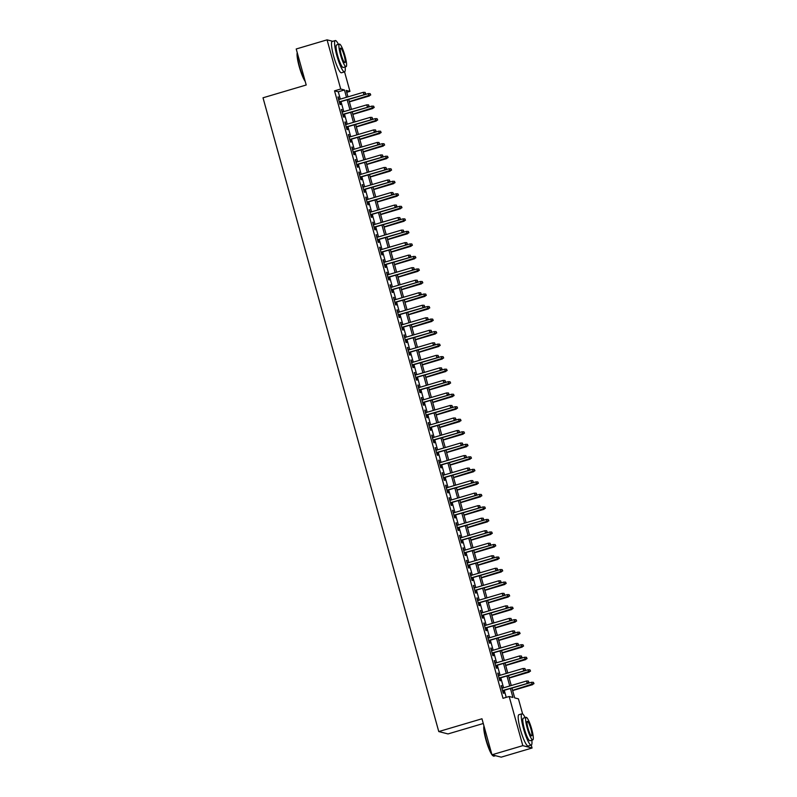 <?xml version="1.0" encoding="UTF-8"?>
<svg xmlns="http://www.w3.org/2000/svg" width="797" height="797" viewBox="0 0 797 797"><rect width="100%" height="100%" fill="white"/><g stroke="black" fill="none" stroke-linecap="round" stroke-linejoin="round"><path stroke-width="1.2" d="M483.271 723.497L448.024 733.927L438.768 731.566L263.01 97.792L306.207 85L296.215 48.986L327.069 39.85L332.767 41.305M338.436 44.393A16.329 2.789 73.5 0 0 335.278 40.557A16.329 2.789 73.5 0 0 336.792 55.421A16.329 2.789 73.5 0 0 344.553 71.869L349.963 91.376L346.207 90.42L347.99 96.845M346.745 92.322L349.963 91.376M511.943 688.02L514.683 697.893L518.429 698.849L522.623 713.963M525.143 717.629A16.329 2.789 73.5 0 0 521.985 713.793A16.329 2.789 73.5 0 0 523.499 728.657A16.329 2.789 73.5 0 0 531.26 745.115L532.067 748.014L522.812 745.653L509.173 696.488L512.929 697.445L510.439 688.469M522.812 745.653L491.958 754.789L501.213 757.15L532.067 748.014M502.449 688.15L501.174 685.629L503.256 693.141L503.883 693.3L503.136 690.63M498.972 675.617L497.697 673.106L499.779 680.618L500.406 680.777L499.669 678.108M495.505 663.094L494.22 660.583L496.312 668.095L496.93 668.255L496.192 665.575M492.028 650.571L490.753 648.051L492.835 655.572L493.463 655.732L492.715 653.052M488.551 638.048L487.276 635.528L489.358 643.04L489.986 643.199L489.248 640.529M485.084 625.515L483.799 623.005L485.891 630.517L486.509 630.676L485.772 628.006M481.607 612.993L480.332 610.482L482.414 617.994L483.042 618.153L482.295 615.473M478.13 600.47L476.855 597.949L478.937 605.471L479.565 605.63L478.828 602.95M474.663 587.947L473.378 585.426L475.47 592.938L476.088 593.098L475.351 590.428M471.186 575.414L469.911 572.904L471.993 580.415L472.621 580.575L471.874 577.905M467.709 562.891L466.434 560.381L468.516 567.892L469.144 568.052L468.407 565.372M464.243 550.368L462.957 547.848L465.05 555.37L465.667 555.529L464.93 552.849M460.766 537.845L459.49 535.325L461.573 542.837L462.2 542.996L461.453 540.326M457.289 525.313L456.014 522.802L458.096 530.314L458.723 530.473L457.986 527.803M453.822 512.79L452.537 510.279L454.629 517.791L455.246 517.95L454.509 515.27M450.345 500.267L449.07 497.746L451.152 505.268L451.779 505.428L451.032 502.748M446.868 487.744L445.593 485.224L447.675 492.735L448.303 492.895L447.565 490.225M443.401 475.211L442.116 472.701L444.208 480.212L444.826 480.372L444.088 477.702M439.924 462.688L438.649 460.178L440.731 467.69L441.359 467.849L440.611 465.169M436.447 450.166L435.172 447.645L437.254 455.167L437.882 455.326L437.145 452.646M432.98 437.643L431.695 435.122L433.787 442.634L434.405 442.793L433.668 440.123M429.503 425.11L428.228 422.599L430.31 430.111L430.938 430.27L430.191 427.6M426.026 412.587L424.751 410.076L426.833 417.588L427.461 417.748L426.724 415.068M422.559 400.064L421.274 397.544L423.366 405.065L423.984 405.225L423.247 402.545M419.083 387.541L417.807 385.021L419.889 392.532L420.517 392.692L419.77 390.022M415.606 375.008L414.33 372.498L416.413 380.01L417.04 380.169L416.303 377.499M412.139 362.486L410.853 359.975L412.946 367.487L413.563 367.646L412.826 364.966M408.662 349.963L407.387 347.442L409.469 354.964L410.096 355.123L409.349 352.443M405.185 337.44L403.91 334.919L405.992 342.431L406.619 342.59L405.882 339.921M401.718 324.907L400.433 322.396L402.525 329.908L403.143 330.068L402.405 327.398M398.241 312.384L396.966 309.874L399.048 317.385L399.676 317.545L398.928 314.865M394.764 299.861L393.489 297.341L395.571 304.862L396.199 305.022L395.461 302.342M391.297 287.338L390.012 284.818L392.104 292.33L392.722 292.489L391.985 289.819M387.82 274.806L386.545 272.295L388.627 279.807L389.255 279.966L388.508 277.296M384.343 262.283L383.068 259.772L385.15 267.284L385.778 267.443L385.041 264.763M380.876 249.76L379.591 247.239L381.683 254.761L382.301 254.92L381.564 252.241M377.399 237.237L376.124 234.716L378.206 242.228L378.834 242.388L378.087 239.718M373.923 224.704L372.647 222.194L374.729 229.705L375.357 229.865L374.62 227.195M370.456 212.181L369.17 209.671L371.263 217.183L371.88 217.342L371.143 214.662M366.979 199.658L365.703 197.138L367.786 204.66L368.413 204.819L367.666 202.139M363.502 187.136L362.227 184.615L364.309 192.127L364.936 192.286L364.199 189.616M360.035 174.603L358.75 172.092L360.842 179.604L361.459 179.763L360.722 177.093M356.558 162.08L355.283 159.569L357.365 167.081L357.992 167.24L357.245 164.561M353.081 149.557L351.806 147.037L353.888 154.558L354.516 154.718L353.778 152.038M349.614 137.034L348.329 134.514L350.421 142.025L351.039 142.185L350.301 139.515M346.137 124.501L344.862 121.991L346.944 129.503L347.572 129.662L346.825 126.992M342.66 111.978L341.385 109.468L343.467 116.98L344.095 117.139L343.358 114.459M340.319 99.117L338.287 91.794L334.531 90.838L503.007 698.321L509.173 696.488M506.225 697.365L504.262 690.292M503.574 687.811L500.795 677.769M500.108 675.288L497.318 665.246M496.631 662.765L493.841 652.723M493.154 650.232L490.374 640.19M489.687 637.71L486.897 627.667M486.21 625.187L483.42 615.145M482.733 612.664L479.953 602.622M479.266 600.131L476.476 590.089M475.789 587.608L473 577.566M472.312 575.085L469.533 565.043M468.845 562.562L466.056 552.52M465.368 550.03L462.579 539.987M461.891 537.507L459.112 527.465M458.424 524.984L455.635 514.942M454.948 512.461L452.158 502.419M451.471 499.928L448.691 489.886M448.004 487.405L445.214 477.363M444.527 474.882L441.737 464.84M441.05 462.36L438.27 452.317M437.583 449.827L434.793 439.785M434.106 437.304L431.316 427.262M430.629 424.781L427.85 414.739M427.162 412.258L424.373 402.216M423.685 399.725L420.896 389.683M420.208 387.203L417.429 377.16M416.741 374.68L413.952 364.637M413.264 362.157L410.475 352.115M409.788 349.624L407.008 339.582M406.321 337.101L403.531 327.059M402.844 324.578L400.054 314.536M399.367 312.055L396.587 302.013M395.9 299.523L393.11 289.48M392.423 287L389.633 276.957M388.946 274.477L386.166 264.435M385.479 261.954L382.69 251.912M382.002 249.421L379.213 239.379M378.525 236.898L375.746 226.856M375.058 224.375L372.269 214.333M371.581 211.853L368.792 201.81M368.104 199.32L365.325 189.278M364.637 186.797L361.848 176.755M361.161 174.274L358.371 164.232M357.684 161.751L354.904 151.709M354.217 149.218L351.427 139.176M350.74 136.695L347.95 126.653M347.263 124.173L344.483 114.13M343.796 111.65L341.006 101.608M339.193 99.456L337.908 96.935L340 104.457L340.618 104.616L339.881 101.936M491.958 754.789L481.966 718.774L438.768 731.566M334.531 90.838L340.708 89.015L327.069 39.85M346.486 97.294L344.463 89.971L340.708 89.015M509.751 685.988L506.962 675.946M506.274 673.455L503.495 663.413M502.797 660.932L500.018 650.89M499.33 648.409L496.541 638.367M495.854 635.886L493.074 625.844M492.377 623.354L489.597 613.311M488.91 610.831L486.12 600.789M485.433 598.308L482.653 588.266M481.956 585.785L479.176 575.743M478.489 573.252L475.699 563.21M475.012 560.729L472.232 550.687M471.535 548.206L468.756 538.164M468.068 535.684L465.279 525.641M464.591 523.151L461.812 513.109M461.114 510.628L458.335 500.586M457.647 498.105L454.858 488.063M454.17 485.582L451.391 475.54M450.694 473.049L447.914 463.007M447.227 460.527L444.437 450.484M443.75 448.004L440.97 437.961M440.273 435.481L437.493 425.439M436.806 422.948L434.016 412.906M433.329 410.425L430.549 400.383M429.852 397.902L427.072 387.86M426.385 385.379L423.596 375.337M422.908 372.847L420.129 362.804M419.431 360.324L416.652 350.281M415.964 347.801L413.175 337.759M412.487 335.278L409.708 325.236M409.01 322.745L406.231 312.703M405.543 310.222L402.754 300.18M402.067 297.699L399.287 287.657M398.59 285.177L395.81 275.134M395.123 272.644L392.333 262.602M391.646 260.121L388.866 250.079M388.169 247.598L385.389 237.556M384.702 235.075L381.912 225.033M381.225 222.542L378.445 212.5M377.748 210.019L374.969 199.977M374.281 197.497L371.492 187.454M370.804 184.974L368.025 174.932M367.327 172.441L364.548 162.399M363.86 159.918L361.071 149.876M360.383 147.395L357.604 137.353M356.907 134.872L354.127 124.83M353.44 122.339L350.65 112.297M349.963 109.817L347.183 99.774M348.688 99.336L351.467 109.368M352.154 111.859L354.944 121.901M355.631 124.382L358.411 134.424M359.108 136.905L361.888 146.947M362.575 149.438L365.365 159.47M366.052 161.96L368.832 172.003M369.529 174.483L372.309 184.525M372.996 187.006L375.785 197.048M376.473 199.539L379.252 209.571M379.95 212.062L382.729 222.104M383.417 224.585L386.206 234.627M386.894 237.107L389.673 247.15M390.371 249.64L393.15 259.673M393.838 262.163L396.627 272.205M397.314 274.686L400.094 284.728M400.791 287.209L403.571 297.251M404.258 299.742L407.048 309.774M407.735 312.265L410.515 322.307M411.212 324.787L413.992 334.83M414.679 337.31L417.469 347.353M418.156 349.843L420.936 359.875M421.633 362.366L424.412 372.408M425.1 374.889L427.889 384.931M428.577 387.412L431.356 397.454M432.044 399.935L434.833 409.977M435.521 412.467L438.31 422.51M438.998 424.99L441.777 435.032M442.465 437.513L445.254 447.555M445.941 450.036L448.731 460.078M449.418 462.569L452.198 472.611M452.885 475.092L455.675 485.134M456.362 487.615L459.152 497.657M459.839 500.137L462.619 510.18M463.306 512.67L466.096 522.712M466.783 525.193L469.572 535.235M470.26 537.716L473.039 547.758M473.727 550.239L476.516 560.281M477.204 562.772L479.993 572.814M480.681 575.295L483.46 585.337M484.148 587.817L486.937 597.86M487.625 600.34L490.414 610.382M491.101 612.873L493.881 622.915M494.568 625.396L497.358 635.438M498.045 637.919L500.835 647.961M501.522 650.442L504.302 660.484M504.989 662.974L507.779 673.017M508.466 675.497L511.256 685.54M338.287 91.794L344.463 89.971M337.998 97.254L338.536 97.095M341.475 109.787L342.013 109.627M344.952 122.31L345.48 122.15M348.419 134.832L348.956 134.673M351.895 147.355L352.433 147.196M355.372 159.888L355.9 159.729M358.839 172.411L359.377 172.252M362.316 184.934L362.854 184.774M365.793 197.457L366.321 197.297M369.26 209.99L369.798 209.83M372.737 222.512L373.275 222.353M376.214 235.035L376.742 234.876M379.681 247.558L380.219 247.399M383.158 260.091L383.696 259.932M386.635 272.614L387.163 272.454M390.102 285.137L390.64 284.977M393.579 297.66L394.117 297.5M397.055 310.192L397.583 310.033M400.522 322.715L401.06 322.556M403.999 335.238L404.537 335.079M407.476 347.761L408.004 347.602M410.943 360.294L411.481 360.134M414.42 372.817L414.958 372.657M417.897 385.34L418.425 385.18M421.364 397.862L421.902 397.703M424.841 410.395L425.379 410.236M428.318 422.918L428.846 422.759M431.785 435.441L432.323 435.282M435.262 447.964L435.8 447.804M438.739 460.497L439.267 460.337M442.205 473.019L442.743 472.86M445.682 485.542L446.22 485.383M449.159 498.065L449.687 497.906M452.626 510.588L453.164 510.439M456.103 523.121L456.641 522.962M459.58 535.644L460.108 535.484M463.047 548.167L463.585 548.007M466.524 560.689L467.062 560.54M470.001 573.222L470.529 573.063M473.468 585.745L474.006 585.586M476.945 598.268L477.483 598.109M480.422 610.791L480.95 610.641M483.889 623.324L484.427 623.164M487.365 635.847L487.903 635.687M490.842 648.369L491.37 648.21M494.309 660.892L494.847 660.743M497.786 673.425L498.324 673.266M501.263 685.948L501.791 685.789M339.343 102.096L364.368 94.684L339.283 101.867M365.484 93.618L365.136 92.372L365.484 93.618L363.91 94.574L363.293 92.322L338.655 99.615M364.368 94.684L365.733 93.687M365.136 92.372L363.293 92.322M370.735 94.963L370.137 93.647L370.735 94.963L368.921 95.849L368.294 93.598L348.697 99.396M370.485 94.903L349.325 101.647M369.37 95.959L349.385 101.877M368.294 93.598L370.137 93.647M305.231 81.473A15.94 2.72 -106.5 0 1 299.224 66.589A15.94 2.72 -106.5 0 1 297.251 52.722M297.341 53.05A16.329 2.789 73.5 0 0 299.523 66.46A16.329 2.789 73.5 0 0 305.012 80.706M335.278 40.557L332.2 41.474A16.329 2.789 73.5 0 0 333.704 56.338A16.329 2.789 73.5 0 0 341.465 72.786L344.553 71.869A16.329 2.789 73.5 0 0 345.111 66.938M346.097 66.649L343.258 67.486A11.756 2.002 -106.5 0 1 337.669 55.641A11.756 2.002 -106.5 0 1 336.583 44.941L339.422 44.104A11.756 2.002 73.5 0 0 340.508 54.804A11.756 2.002 73.5 0 0 346.097 66.649A11.756 2.002 73.5 0 0 345.011 55.949A11.756 2.002 73.5 0 0 339.422 44.104M341.305 55.003A7.581 1.295 73.5 0 0 344.912 62.644A7.581 1.295 73.5 0 0 344.204 55.75A7.581 1.295 73.5 0 0 340.608 48.109A7.581 1.295 73.5 0 0 341.305 55.003M491.928 754.709A15.94 2.72 -106.5 0 1 485.931 739.825A15.94 2.72 -106.5 0 1 483.958 725.957M484.048 726.286A16.329 2.789 73.5 0 0 486.22 739.696A16.329 2.789 73.5 0 0 491.719 753.942M521.985 713.793L518.907 714.71A16.329 2.789 73.5 0 0 520.411 729.574A16.329 2.789 73.5 0 0 528.172 746.022L531.26 745.115A16.329 2.789 73.5 0 0 531.818 740.174M532.804 739.885L529.965 740.732A11.756 2.002 -106.5 0 1 524.376 728.876A11.756 2.002 -106.5 0 1 523.29 718.177L526.12 717.34A11.756 2.002 73.5 0 0 527.216 728.04A11.756 2.002 73.5 0 0 532.804 739.885A11.756 2.002 73.5 0 0 531.719 729.185A11.756 2.002 73.5 0 0 526.12 717.34M528.012 728.239A7.581 1.295 73.5 0 0 531.609 735.88A7.581 1.295 73.5 0 0 530.912 728.986A7.581 1.295 73.5 0 0 527.315 721.345A7.581 1.295 73.5 0 0 528.012 728.239M492.327 754.889A16.329 2.789 73.5 0 0 493.453 756.044A16.329 2.789 73.5 0 0 493.991 756.144L495.515 755.695M493.453 756.044L492.984 755.785A15.94 2.72 -106.5 0 1 491.998 754.799M342.82 114.619L367.835 107.216L342.75 114.389M368.951 106.15L368.603 104.895L368.951 106.15L367.387 107.097L366.759 104.845L342.132 112.138M367.835 107.216L369.2 106.21M368.603 104.895L366.759 104.845M346.287 127.151L371.312 119.739L346.227 126.922M372.428 118.673L372.079 117.418L372.428 118.673L370.864 119.62L370.236 117.368L345.599 124.661M371.312 119.739L372.677 118.733M372.079 117.418L370.236 117.368M349.763 139.674L374.789 132.262L349.704 139.445M375.905 131.196L375.556 129.941L375.905 131.196L374.331 132.153L373.713 129.891L349.076 137.194M374.789 132.262L376.154 131.266M375.556 129.941L373.713 129.891M353.24 152.197L378.256 144.785L353.171 151.968M379.372 143.719L379.023 142.474L379.372 143.719L377.808 144.675L377.18 142.424L352.553 149.716M378.256 144.785L379.621 143.789M379.023 142.474L377.18 142.424M374.211 107.485L373.614 106.17L374.211 107.485L372.388 108.372L371.771 106.121L352.174 111.919M373.962 107.426L352.802 114.18M372.847 108.492L352.862 114.409M371.771 106.121L373.614 106.17M377.678 120.008L377.081 118.693L377.678 120.008L375.865 120.895L375.238 118.643L355.651 124.442M377.429 119.948L356.269 126.703M376.314 121.014L356.339 126.932M375.238 118.643L377.081 118.693M381.155 132.541L380.558 131.226L381.155 132.541L379.342 133.428L378.714 131.166L359.118 136.974M380.906 132.471L359.746 139.226M379.79 133.537L359.806 139.455M378.714 131.166L380.558 131.226M384.632 145.064L384.034 143.749L384.632 145.064L382.809 145.951L382.191 143.699L362.595 149.497M384.383 145.004L363.223 151.749M383.267 146.06L363.283 151.978M382.191 143.699L384.034 143.749M356.707 164.72L381.733 157.318L356.648 164.491M382.849 156.252L382.5 154.997L382.849 156.252L381.285 157.198L380.657 154.947L356.02 162.239M381.733 157.318L383.098 156.312M382.5 154.997L380.657 154.947M388.099 157.587L387.501 156.272L388.099 157.587L386.286 158.473L385.658 156.222L366.072 162.02M387.85 157.527L366.69 164.282M386.734 158.593L366.759 164.511M385.658 156.222L387.501 156.272M360.184 177.253L385.21 169.841L360.124 177.024M386.326 168.775L385.977 167.519L386.326 168.775L384.752 169.721L384.134 167.47L359.497 174.762M385.21 169.841L386.575 168.834M385.977 167.519L384.134 167.47M391.576 170.11L390.978 168.795L391.576 170.11L389.763 170.996L389.135 168.745L369.539 174.543M391.327 170.05L370.167 176.804M390.211 171.116L370.226 177.034M389.135 168.745L390.978 168.795M363.661 189.776L388.677 182.364L363.591 189.547M389.793 181.298L389.444 180.042L389.793 181.298L388.229 182.254L387.601 179.992L362.974 187.295M388.677 182.364L390.042 181.367M389.444 180.042L387.601 179.992M395.053 182.643L394.455 181.327L395.053 182.643L393.23 183.529L392.612 181.268L373.016 187.076M394.804 182.573L373.644 189.327M393.688 183.639L373.703 189.556M392.612 181.268L394.455 181.327M367.128 202.299L392.154 194.886L367.068 202.069M393.27 193.82L392.921 192.575L393.27 193.82L391.706 194.777L391.078 192.525L366.441 199.818M392.154 194.886L393.519 193.89M392.921 192.575L391.078 192.525M398.52 195.165L397.922 193.85L398.52 195.165L396.707 196.052L396.079 193.801L376.493 199.599M398.271 195.106L377.111 201.85M397.155 196.162L377.18 202.079M396.079 193.801L397.922 193.85M370.605 214.821L395.631 207.419L370.545 214.592M396.747 206.353L396.398 205.098L396.747 206.353L395.173 207.3L394.555 205.048L369.918 212.341M395.631 207.419L396.996 206.413M396.398 205.098L394.555 205.048M401.997 207.688L401.399 206.373L401.997 207.688L400.184 208.575L399.556 206.323L379.96 212.122M401.748 207.628L380.587 214.383M400.632 208.694L380.647 214.612M399.556 206.323L401.399 206.373M374.082 227.354L399.098 219.942L374.012 227.125M400.214 218.876L399.865 217.621L400.214 218.876L398.649 219.823L398.022 217.571L373.394 224.864M399.098 219.942L400.463 218.936M399.865 217.621L398.022 217.571M405.474 220.211L404.876 218.896L405.474 220.211L403.651 221.098L403.033 218.846L383.437 224.644M405.225 220.151L384.064 226.906M404.109 221.217L384.124 227.135M403.033 218.846L404.876 218.896M377.549 239.877L402.575 232.465L377.489 239.648M403.69 231.399L403.342 230.144L403.69 231.399L402.126 232.355L401.499 230.094L376.861 237.396M402.575 232.465L403.94 231.469M403.342 230.144L401.499 230.094M408.941 232.744L408.343 231.429L408.941 232.744L407.128 233.631L406.5 231.369L386.914 237.177M408.692 232.674L387.531 239.429M407.576 233.74L387.601 239.658M406.5 231.369L408.343 231.429M381.026 252.4L406.052 244.988L380.966 252.171M407.167 243.922L406.819 242.677L407.167 243.922L405.593 244.878L404.976 242.627L380.338 249.919M406.052 244.988L407.416 243.992M406.819 242.677L404.976 242.627M412.418 245.267L411.82 243.952L412.418 245.267L410.604 246.153L409.977 243.902L390.381 249.7M412.169 245.207L391.008 251.952M411.053 246.263L391.068 252.181M409.977 243.902L411.82 243.952M384.503 264.923L409.519 257.521L384.433 264.694M410.634 256.455L410.286 255.199L410.634 256.455L409.07 257.401L408.443 255.15L383.805 262.442M409.519 257.521L410.883 256.514M410.286 255.199L408.443 255.15M415.895 257.79L415.297 256.475L415.895 257.79L414.071 258.676L413.454 256.425L393.857 262.223M415.645 257.73L394.485 264.484M414.53 258.796L394.545 264.714M413.454 256.425L415.297 256.475M387.97 277.456L412.995 270.044L387.91 277.226M414.111 268.978L413.763 267.722L414.111 268.978L412.547 269.924L411.919 267.672L387.282 274.965M412.995 270.044L414.36 269.037M413.763 267.722L411.919 267.672M419.361 270.313L418.764 268.997L419.361 270.313L417.548 271.199L416.921 268.948L397.334 274.746M419.112 270.253L397.952 277.007M417.997 271.319L398.022 277.236M416.921 268.948L418.764 268.997M391.447 289.978L416.472 282.566L391.387 289.749M417.588 281.5L417.239 280.245L417.588 281.5L416.014 282.457L415.396 280.195L390.759 287.498M416.472 282.566L417.837 281.57M417.239 280.245L415.396 280.195M422.838 282.845L422.241 281.53L422.838 282.845L421.025 283.732L420.398 281.471L400.801 287.279M422.589 282.776L401.429 289.53M421.474 283.842L401.489 289.759M420.398 281.471L422.241 281.53M394.923 302.501L419.939 295.089L394.854 302.272M421.055 294.023L420.706 292.778L421.055 294.023L419.491 294.98L418.863 292.728L394.226 300.021M419.939 295.089L421.304 294.093M420.706 292.778L418.863 292.728M426.315 295.368L425.718 294.053L426.315 295.368L424.492 296.255L423.874 294.003L404.278 299.802M426.066 295.308L404.906 302.053M424.95 296.364L404.966 302.282M423.874 294.003L425.718 294.053M398.39 315.024L423.416 307.622L398.331 314.795M424.532 306.556L424.183 305.301L424.532 306.556L422.968 307.503L422.34 305.251L397.703 312.544M423.416 307.622L424.781 306.616M424.183 305.301L422.34 305.251M429.782 307.891L429.185 306.576L429.782 307.891L427.969 308.778L427.341 306.526L407.755 312.324M429.533 307.831L408.373 314.586M428.417 308.897L408.443 314.815M427.341 306.526L429.185 306.576M401.867 327.557L426.893 320.145L401.808 327.328M428.009 319.079L427.66 317.824L428.009 319.079L426.435 320.025L425.817 317.774L401.18 325.066M426.893 320.145L428.258 319.139M427.66 317.824L425.817 317.774M433.259 320.414L432.661 319.099L433.259 320.414L431.446 321.301L430.818 319.049L411.222 324.847M433.01 320.354L411.85 327.109M431.894 321.42L411.91 327.338M430.818 319.049L432.661 319.099M405.344 340.08L430.36 332.668L405.274 339.851M431.476 331.602L431.127 330.347L431.476 331.602L429.912 332.558L429.284 330.297L404.647 337.599M430.36 332.668L431.725 331.672M431.127 330.347L429.284 330.297M436.736 332.947L436.138 331.632L436.736 332.947L434.913 333.833L434.295 331.572L414.699 337.38M436.487 332.877L415.327 339.632M435.371 333.943L415.386 339.861M434.295 331.572L436.138 331.632M408.811 352.603L433.837 345.191L408.751 352.374M434.953 344.125L434.604 342.879L434.953 344.125L433.389 345.081L432.761 342.83L408.124 350.122M433.837 345.191L435.202 344.194M434.604 342.879L432.761 342.83M440.203 345.47L439.605 344.155L440.203 345.47L438.39 346.356L437.762 344.105L418.176 349.903M439.954 345.41L418.794 352.154M438.838 346.466L418.863 352.384M437.762 344.105L439.605 344.155M412.288 365.126L437.314 357.723L412.228 364.896M438.43 356.657L438.081 355.402L438.43 356.657L436.856 357.604L436.238 355.352L411.601 362.645M437.314 357.723L438.679 356.717M438.081 355.402L436.238 355.352M443.68 357.992L443.082 356.677L443.68 357.992L441.867 358.879L441.239 356.628L421.643 362.426M443.431 357.933L422.271 364.687M442.315 358.999L422.33 364.916M441.239 356.628L443.082 356.677M415.765 377.658L440.781 370.246L415.695 377.429M441.897 369.18L441.548 367.925L441.897 369.18L440.333 370.127L439.705 367.875L415.068 375.168M440.781 370.246L442.146 369.24M441.548 367.925L439.705 367.875M447.157 370.515L446.559 369.2L447.157 370.515L445.334 371.402L444.716 369.15L425.12 374.949M446.908 370.456L425.747 377.21M445.792 371.522L425.807 377.439M444.716 369.15L446.559 369.2M419.232 390.181L444.258 382.769L419.172 389.952M445.374 381.703L445.025 380.448L445.374 381.703L443.809 382.66L443.182 380.398L418.545 387.701M444.258 382.769L445.623 381.773M445.025 380.448L443.182 380.398M450.624 383.048L450.026 381.733L450.624 383.048L448.811 383.935L448.183 381.673L428.597 387.481M450.375 382.978L429.214 389.733M449.259 384.044L429.284 389.962M448.183 381.673L450.026 381.733M422.709 402.704L447.735 395.292L422.649 402.475M448.85 394.226L448.502 392.981L448.85 394.226L447.276 395.182L446.659 392.931L422.021 400.224M447.735 395.292L449.1 394.296M448.502 392.981L446.659 392.931M454.101 395.571L453.503 394.256L454.101 395.571L452.288 396.458L451.66 394.206L432.064 400.004M453.852 395.511L432.691 402.256M452.736 396.567L432.751 402.485M451.66 394.206L453.503 394.256M426.186 415.227L451.202 407.825L426.116 414.998M452.317 406.759L451.969 405.504L452.317 406.759L450.753 407.705L450.126 405.454L425.488 412.746M451.202 407.825L452.566 406.819M451.969 405.504L450.126 405.454M457.578 408.094L456.98 406.779L457.578 408.094L455.754 408.981L455.137 406.729L435.541 412.527M457.319 408.034L436.168 414.789M456.213 409.1L436.228 415.018M455.137 406.729L456.98 406.779M429.653 427.76L454.679 420.348L429.593 427.531M455.794 419.282L455.446 418.026L455.794 419.282L454.23 420.228L453.603 417.977L428.965 425.269M454.679 420.348L456.043 419.342M455.446 418.026L453.603 417.977M461.045 420.617L460.447 419.302L461.045 420.617L459.231 421.503L458.604 419.252L439.017 425.05M460.796 420.557L439.635 427.312M459.68 421.623L439.705 427.541M458.604 419.252L460.447 419.302M433.13 440.283L458.155 432.871L433.07 440.054M459.271 431.805L458.923 430.549L459.271 431.805L457.697 432.761L457.079 430.5L432.442 437.802M458.155 432.871L459.52 431.874M458.923 430.549L457.079 430.5M464.521 433.15L463.924 431.835L464.521 433.15L462.708 434.036L462.081 431.775L442.484 437.583M464.272 433.08L443.112 439.834M463.157 434.146L443.172 440.064M462.081 431.775L463.924 431.835M436.607 452.806L461.622 445.393L436.537 452.576M462.738 444.327L462.39 443.082L462.738 444.327L461.174 445.284L460.546 443.032L435.909 450.325M461.622 445.393L462.987 444.397M462.39 443.082L460.546 443.032M467.998 445.672L467.401 444.357L467.998 445.672L466.175 446.559L465.558 444.308L445.961 450.106M467.739 445.613L446.589 452.357M466.634 446.669L446.649 452.586M465.558 444.308L467.401 444.357M440.074 465.328L465.099 457.926L440.014 465.099M466.215 456.86L465.866 455.605L466.215 456.86L464.651 457.807L464.023 455.555L439.386 462.848M465.099 457.926L466.464 456.92M465.866 455.605L464.023 455.555M471.465 458.195L470.868 456.88L471.465 458.195L469.652 459.082L469.025 456.83L449.438 462.629M471.216 458.136L450.056 464.89M470.1 459.202L450.126 465.119M469.025 456.83L470.868 456.88M443.55 477.861L468.576 470.449L443.491 477.632M469.692 469.383L469.343 468.128L469.692 469.383L468.118 470.33L467.5 468.078L442.863 475.371M468.576 470.449L469.941 469.443M469.343 468.128L467.5 468.078M474.942 470.718L474.345 469.403L474.942 470.718L473.129 471.605L472.501 469.353L452.905 475.151M474.693 470.658L453.533 477.413M473.577 471.724L453.593 477.642M472.501 469.353L474.345 469.403M447.027 490.384L472.043 482.972L446.958 490.155M473.159 481.906L472.81 480.651L473.159 481.906L471.595 482.862L470.967 480.601L446.33 487.903M472.043 482.972L473.408 481.976M472.81 480.651L470.967 480.601M478.419 483.251L477.821 481.936L478.419 483.251L476.596 484.138L475.978 481.876L456.382 487.684M478.16 483.181L457.01 489.936M477.054 484.247L457.07 490.165M475.978 481.876L477.821 481.936M450.494 502.907L475.52 495.495L450.435 502.678M476.636 494.429L476.287 493.184L476.636 494.429L475.072 495.385L474.444 493.134L449.807 500.426M475.52 495.495L476.885 494.499M476.287 493.184L474.444 493.134M481.886 495.774L481.288 494.459L481.886 495.774L480.073 496.661L479.445 494.409L459.859 500.207M481.637 495.714L460.477 502.459M480.521 496.77L460.546 502.688M479.445 494.409L481.288 494.459M453.971 515.43L478.997 508.028L453.911 515.201M480.113 506.962L479.764 505.706L480.113 506.962L478.539 507.908L477.921 505.657L453.284 512.949M478.997 508.028L480.362 507.022M479.764 505.706L477.921 505.657M485.363 508.297L484.765 506.982L485.363 508.297L483.55 509.183L482.922 506.932L463.326 512.73M485.114 508.237L463.954 514.992M483.998 509.303L464.013 515.221M482.922 506.932L484.765 506.982M457.448 527.963L482.464 520.551L457.378 527.734M483.58 519.485L483.231 518.229L483.58 519.485L482.016 520.431L481.388 518.18L456.751 525.472M482.464 520.551L483.829 519.544M483.231 518.229L481.388 518.18M488.84 520.82L488.242 519.505L488.84 520.82L487.017 521.706L486.399 519.455L466.803 525.253M488.581 520.76L467.431 527.514M487.475 521.826L467.49 527.744M486.399 519.455L488.242 519.505M460.915 540.486L485.941 533.073L460.855 540.256M487.057 532.007L486.708 530.752L487.057 532.007L485.493 532.964L484.865 530.702L460.228 538.005M485.941 533.073L487.306 532.077M486.708 530.752L484.865 530.702M492.307 533.352L491.709 532.037L492.307 533.352L490.494 534.239L489.866 531.978L470.28 537.786M492.058 533.283L470.897 540.037M490.942 534.349L470.967 540.266M489.866 531.978L491.709 532.037M464.392 553.008L489.418 545.596L464.332 552.779M490.534 544.53L490.185 543.285L490.534 544.53L488.959 545.487L488.342 543.235L463.705 550.528M489.418 545.596L490.783 544.6M490.185 543.285L488.342 543.235M495.784 545.875L495.186 544.56L495.784 545.875L493.971 546.762L493.343 544.51L473.747 550.309M495.535 545.815L474.374 552.56M494.419 546.872L474.434 552.789M493.343 544.51L495.186 544.56M467.869 565.531L492.885 558.129L467.799 565.302M494.001 557.063L493.652 555.808L494.001 557.063L492.436 558.01L491.809 555.758L467.172 563.051M492.885 558.129L494.25 557.123M493.652 555.808L491.809 555.758M499.261 558.398L498.663 557.083L499.261 558.398L497.438 559.285L496.82 557.033L477.224 562.831M499.002 558.338L477.851 565.093M497.896 559.404L477.911 565.322M496.82 557.033L498.663 557.083M471.336 578.064L496.362 570.652L471.276 577.835M497.477 569.586L497.129 568.331L497.477 569.586L495.913 570.532L495.286 568.281L470.648 575.573M496.362 570.652L497.726 569.646M497.129 568.331L495.286 568.281M502.728 570.921L502.13 569.606L502.728 570.921L500.914 571.808L500.287 569.556L480.701 575.354M502.479 570.861L481.318 577.616M501.363 571.927L481.388 577.845M500.287 569.556L502.13 569.606M474.813 590.587L499.839 583.175L474.753 590.358M500.954 582.109L500.606 580.854L500.954 582.109L499.38 583.065L498.763 580.804L474.125 588.106M499.839 583.175L501.203 582.179M500.606 580.854L498.763 580.804M506.205 583.454L505.607 582.139L506.205 583.454L504.391 584.34L503.764 582.079L484.168 587.887M505.956 583.384L484.795 590.139M504.84 584.45L484.855 590.368M503.764 582.079L505.607 582.139M478.29 603.11L503.305 595.698L478.22 602.881M504.421 594.632L504.073 593.386L504.421 594.632L502.857 595.588L502.23 593.337L477.592 600.629M503.305 595.698L504.67 594.701M504.073 593.386L502.23 593.337M509.682 595.977L509.084 594.662L509.682 595.977L507.858 596.863L507.241 594.612L487.644 600.41M509.422 595.907L488.272 602.662M508.317 596.973L488.332 602.891M507.241 594.612L509.084 594.662M481.757 615.633L506.782 608.231L481.697 615.404M507.898 607.165L507.55 605.909L507.898 607.165L506.334 608.111L505.706 605.859L481.069 613.152M506.782 608.231L508.147 607.224M507.55 605.909L505.706 605.859M513.148 608.5L512.551 607.184L513.148 608.5L511.335 609.386L510.708 607.135L491.121 612.933M512.899 608.44L491.739 615.194M511.784 609.506L491.809 615.423M510.708 607.135L512.551 607.184M485.234 628.166L510.259 620.753L485.174 627.936M511.375 619.687L511.026 618.432L511.375 619.687L509.801 620.634L509.183 618.382L484.546 625.675M510.259 620.753L511.624 619.747M511.026 618.432L509.183 618.382M516.625 621.022L516.028 619.707L516.625 621.022L514.812 621.909L514.185 619.658L494.588 625.456M516.376 620.963L495.216 627.717M515.26 622.029L495.276 627.946M514.185 619.658L516.028 619.707M488.71 640.688L513.726 633.276L488.641 640.459M514.842 632.21L514.493 630.955L514.842 632.21L513.278 633.167L512.65 630.905L488.013 638.208M513.726 633.276L515.091 632.28M514.493 630.955L512.65 630.905M520.102 633.555L519.505 632.24L520.102 633.555L518.279 634.442L517.661 632.18L498.065 637.989M519.843 633.485L498.693 640.24M518.737 634.551L498.753 640.469M517.661 632.18L519.505 632.24M492.177 653.211L517.203 645.799L492.118 652.982M518.319 644.733L517.97 643.488L518.319 644.733L516.755 645.69L516.127 643.438L491.49 650.731M517.203 645.799L518.568 644.803M517.97 643.488L516.127 643.438M523.569 646.078L522.971 644.763L523.569 646.078L521.756 646.965L521.128 644.713L501.542 650.511M523.32 646.008L502.16 652.763M522.204 647.074L502.23 652.992M521.128 644.713L522.971 644.763M495.654 665.734L520.68 658.332L495.595 665.505M521.796 657.266L521.447 656.011L521.796 657.266L520.222 658.212L519.604 655.961L494.967 663.253M520.68 658.332L522.045 657.326M521.447 656.011L519.604 655.961M527.046 658.601L526.448 657.286L527.046 658.601L525.233 659.488L524.605 657.236L505.009 663.034M526.797 658.541L505.637 665.296M525.681 659.607L505.697 665.525M524.605 657.236L526.448 657.286M499.131 678.267L524.147 670.855L499.061 678.038M525.263 669.789L524.914 668.534L525.263 669.789L523.699 670.735L523.071 668.484L498.434 675.776M524.147 670.855L525.512 669.849M524.914 668.534L523.071 668.484M530.523 671.124L529.925 669.809L530.523 671.124L528.7 672.01L528.082 669.759L508.486 675.557M530.264 671.064L509.114 677.819M529.158 672.13L509.173 678.048M528.082 669.759L529.925 669.809M502.598 690.79L527.624 683.378L502.538 690.561M528.74 682.312L528.391 681.056L528.74 682.312L527.176 683.268L526.548 681.007L501.911 688.309M527.624 683.378L528.989 682.381M528.391 681.056L526.548 681.007M533.99 683.657L533.392 682.342L533.99 683.657L532.177 684.543L531.549 682.282L511.963 688.09M533.741 683.587L512.581 690.341M532.625 684.653L512.65 690.571M531.549 682.282L533.392 682.342"/></g></svg>
